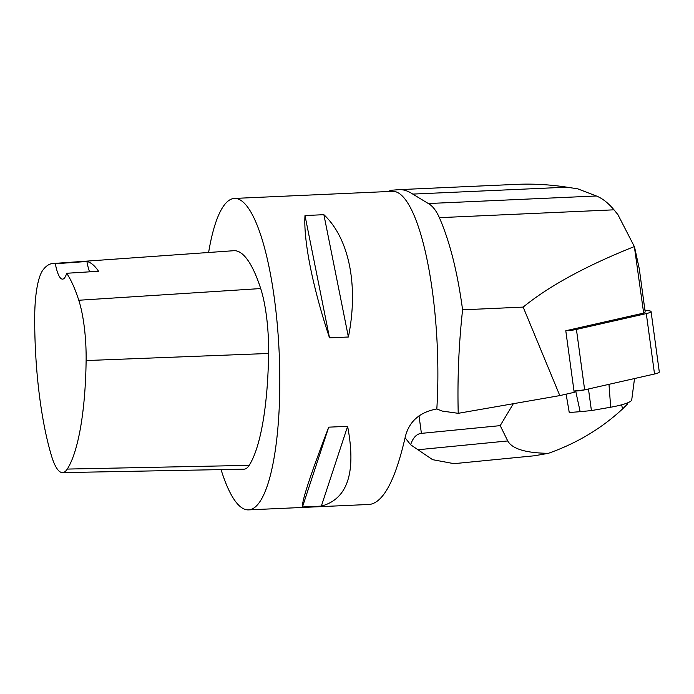<?xml version="1.0" encoding="UTF-8"?>
<svg xmlns="http://www.w3.org/2000/svg" width="694" height="694" viewBox="0 0 694 694"><rect width="100%" height="100%" fill="white"/><g stroke="black" fill="none" stroke-linecap="round" stroke-linejoin="round"><path stroke-width="1.04" d="M566.391 330.622A9.282 1.57 -7.8 0 0 576.428 329.424L646.296 313.593A9.282 1.57 -7.8 0 0 651.067 311.537A9.282 1.57 -7.8 0 0 649.94 310.964L644.908 310.053M651.067 311.537L659.3 371.958A9.282 1.57 172.2 0 1 654.529 374.005L584.652 389.846A9.282 1.57 172.2 0 1 574.007 391.034L584.686 389.837L654.529 374.005L646.296 313.593M523.163 307.095L559.815 395.597L574.181 392.336L565.792 330.752L643.668 313.107L634.342 246.57C586.265 265.733 549.206 285.911 523.163 307.095L462.586 309.819C457.546 272.3 449.807 241.581 439.38 217.664C436.231 210.594 432.544 205.892 428.328 203.533L412.757 194.094L566.929 187.18C549.848 184.578 533.061 183.641 516.562 184.361M566.929 187.18L577.712 188.829L596.363 195.986C602.288 198.302 608.17 202.917 614.008 209.822L617.92 214.654L634.342 246.57M634.845 248.374L639.295 268.856L645.177 312.014L643.668 313.107M208.616 252.495A155.881 37.71 87.4 0 1 234.52 198.423A155.881 37.71 87.4 0 1 279.803 386.202A155.881 37.71 87.4 0 1 248.495 509.882L369.694 504.434C383.617 502.335 395.528 479.615 405.426 436.274C409.373 421.215 419.835 412.106 436.821 408.966L442.347 411.091L458.222 413.32C457.346 378.794 458.803 344.293 462.586 309.819M388.258 191.518A157.052 37.996 87.4 0 1 392.466 190.173L399.128 189.636M398.556 189.67C403.119 189.315 407.846 190.789 412.757 194.094M436.821 408.966A155.881 37.71 -92.6 0 0 437.862 379.106A155.881 37.71 -92.6 0 0 392.578 191.327L234.52 198.423M559.815 395.597L458.222 413.32M248.495 509.882A155.881 37.71 87.4 0 1 221.056 469.604M348.397 337.006C358.685 285.737 349.212 238.458 323.881 214.689L304.996 215.539C303.365 240.514 312.838 287.793 329.511 337.857L348.397 337.006L323.881 214.689M321.339 506.117C347.625 499.073 356.378 472.467 347.616 426.316L328.73 427.166C310.53 474.523 301.769 501.129 302.454 506.967L321.339 506.117L347.616 426.316M52.683 263.538L233.783 250.708A155.881 37.71 87.4 0 1 260.701 288.557A66.251 16.031 87.4 0 1 268.595 353.472A155.881 37.71 87.4 0 1 249.163 465.353A66.251 16.031 87.4 0 1 244.028 469.17L62.503 472.614A61.549 14.886 87.4 0 1 51.582 456.131A151.188 36.574 87.4 0 1 34.7 317.262A61.549 14.886 87.4 0 1 43.054 269.888A151.188 36.574 87.4 0 1 52.683 263.538A151.188 36.574 87.4 0 1 55.338 263.755L86.915 261.482A152.003 36.773 -92.6 0 1 98.557 271.267L66.659 273.271A151.188 36.574 87.4 0 1 78.786 300.25A61.549 14.886 87.4 0 1 86.117 360.559A151.188 36.574 87.4 0 1 67.275 469.075A61.549 14.886 87.4 0 1 62.503 472.614M66.659 273.271A31.178 7.539 87.4 0 1 62.581 279.135A31.178 7.539 87.4 0 1 55.338 263.755M89.569 271.831A31.178 7.539 87.4 0 1 86.915 261.482M329.511 337.857L304.996 215.539M302.454 506.967L328.73 427.166M500.209 425.639L507.739 440.95C512.163 448.871 525.696 453 548.338 453.329L534.562 455.758L453.98 463.661L432.579 459.662L410.605 444.741C413.034 437.636 416.634 433.845 421.405 433.368L500.209 425.639L513.343 403.7M627.298 402.988L627.385 404.134L622.518 408.983L621.668 404.819M566.113 394.166L569.262 412.514A48.649 8.215 172.2 0 0 569.297 412.514L569.011 411.663M548.338 453.329C576.723 443.327 601.455 428.545 622.518 408.983M405.096 437.775L410.605 444.741M453.98 463.687L455.16 463.549M569.297 412.514L580.158 411.681L575.69 391.017M580.158 411.681L591.418 410.57L588.469 388.978M591.418 410.57L610.685 407.213A27.873 4.711 -7.8 0 0 631.722 399.926L634.524 378.542M576.428 329.424L584.652 389.846M86.117 360.559L268.595 353.472M67.275 469.075L249.163 465.353M78.786 300.25L260.701 288.557M428.328 203.533L596.363 195.986M439.38 217.664L614.008 209.822M421.405 433.368L419.011 415.793M417.493 449.799L507.739 440.95M610.685 407.213L608.985 384.329M516.605 184.361L399.197 189.636"/></g></svg>
